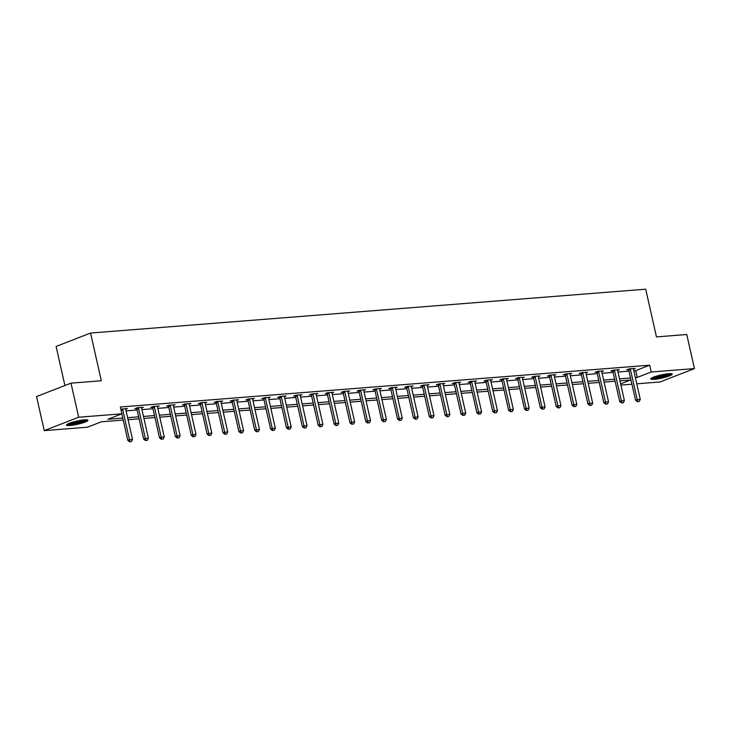 <?xml version="1.0" encoding="UTF-8"?>
<svg xmlns="http://www.w3.org/2000/svg" width="731" height="731" viewBox="0 0 731 731"><rect width="100%" height="100%" fill="white"/><g stroke="black" fill="none" stroke-linecap="round" stroke-linejoin="round"><path stroke-width="1.1" d="M84.485 419.859A11.02 1.617 -12.7 0 1 87.967 420.261A11.02 1.617 -12.7 0 1 81.717 423.203A11.02 1.617 -12.7 0 1 69.957 425.506A11.02 1.617 -12.7 0 1 66.466 425.104A11.02 1.617 -12.7 0 1 72.725 422.162A11.02 1.617 -12.7 0 1 84.485 419.859M668.719 373.705A11.02 1.617 -12.7 0 1 672.209 374.108A11.02 1.617 -12.7 0 1 665.959 377.05A11.02 1.617 -12.7 0 1 654.199 379.352A11.02 1.617 -12.7 0 1 650.709 378.95A11.02 1.617 -12.7 0 1 656.968 376.008A11.02 1.617 -12.7 0 1 668.719 373.705M64.913 385.52L56.104 346.439L90.553 333.044L645.711 289.193L656.456 336.9L686.765 334.506L694.45 368.588L660.002 381.984L636.765 383.812M631.922 384.195L620.902 385.073M123.219 420.06L101.426 421.778L87.455 427.206L44.235 430.623L78.674 417.227L121.903 413.819L107.941 419.247L122.771 418.077M78.674 417.227L70.998 383.154L36.55 396.549L44.235 430.623M633.823 370.763L635.723 370.617L649.685 365.189L120.368 407.003L121.903 413.819M126.07 410.877L137.099 410.009M141.942 409.625L152.971 408.748M157.805 408.373L168.834 407.496M173.676 407.112L184.705 406.244M189.539 405.86L200.568 404.992M205.411 404.608L216.44 403.74M221.274 403.357L232.303 402.479M237.146 402.105L248.174 401.228M253.008 400.844L264.037 399.976M268.88 399.592L279.909 398.724M284.743 398.34L295.772 397.472M300.615 397.088L311.644 396.22M316.477 395.836L327.506 394.959M332.349 394.585L343.378 393.707M348.212 393.324L359.241 392.456M364.084 392.072L375.113 391.204M379.946 390.82L390.975 389.952M395.818 389.568L406.847 388.7M411.681 388.316L422.71 387.439M427.553 387.055L438.582 386.187M443.415 385.804L454.444 384.935M459.287 384.552L470.316 383.684M475.15 383.3L486.179 382.432M491.022 382.048L502.051 381.171M506.885 380.796L517.913 379.919M522.756 379.535L533.785 378.667M538.619 378.283L549.648 377.415M554.491 377.032L565.52 376.163M570.354 375.78L581.383 374.912M586.225 374.528L597.254 373.651M602.088 373.276L613.117 372.399M617.96 372.015L628.989 371.147M633.475 369.091L635.202 368.424L629.099 368.899L626.778 369.804L628.55 369.667M617.604 370.352L619.34 369.676L613.236 370.16L610.906 371.065L612.688 370.919M601.741 371.604L603.468 370.928L597.364 371.412L595.043 372.317L596.816 372.17M585.869 372.856L587.605 372.18L581.501 372.664L579.171 373.568L580.953 373.431M570.006 374.108L571.733 373.431L565.63 373.916L563.309 374.82L565.081 374.683M554.135 375.359L555.871 374.683L549.767 375.167L547.437 376.072L549.219 375.935M538.272 376.611L539.999 375.944L533.895 376.419L531.574 377.324L533.347 377.187M522.4 377.872L524.136 377.196L518.032 377.68L515.702 378.585L517.484 378.439M506.537 379.124L508.264 378.448L502.16 378.932L499.84 379.837L501.612 379.691M490.665 380.376L492.402 379.7L486.298 380.184L483.968 381.089L485.75 380.952M474.803 381.628L476.53 380.952L470.426 381.436L468.105 382.34L469.878 382.203M458.931 382.88L460.667 382.212L454.563 382.688L452.233 383.592L454.015 383.455M443.068 384.131L444.795 383.464L438.691 383.939L436.37 384.853L438.143 384.707M427.196 385.392L428.933 384.716L422.829 385.2L420.499 386.105L422.28 385.959M411.334 386.644L413.061 385.968L406.957 386.452L404.636 387.357L406.409 387.22M395.462 387.896L397.198 387.22L391.094 387.704L388.764 388.609L390.546 388.472M379.599 389.148L381.326 388.472L375.222 388.956L372.901 389.861L374.683 389.724M363.727 390.4L365.463 389.733L359.36 390.208L357.03 391.112L358.811 390.975M347.865 391.661L349.592 390.984L343.488 391.469L341.167 392.373L342.949 392.227M331.993 392.912L333.729 392.236L327.625 392.721L325.295 393.625L327.077 393.479M316.13 394.164L317.857 393.488L311.753 393.972L309.432 394.877L311.214 394.74M300.258 395.416L301.994 394.74L295.891 395.224L293.56 396.129L295.342 395.992M284.396 396.668L286.123 396.001L280.019 396.476L277.698 397.381L279.48 397.244M268.524 397.92L270.26 397.253L264.156 397.728L261.826 398.633L263.608 398.496M252.661 399.181L254.388 398.505L248.284 398.989L245.963 399.894L247.745 399.747M236.789 400.433L238.525 399.756L232.421 400.241L230.091 401.145L231.873 400.999M220.926 401.685L222.653 401.008L216.559 401.493L214.229 402.397L216.011 402.26M205.055 402.936L206.791 402.26L200.687 402.744L198.357 403.649L200.139 403.512M189.192 404.188L190.919 403.521L184.824 403.996L182.494 404.901L184.276 404.764M173.32 405.449L175.056 404.773L168.952 405.257L166.622 406.162L168.404 406.016M157.457 406.701L159.184 406.025L153.09 406.509L150.76 407.414L152.541 407.268M141.586 407.953L143.322 407.277L137.218 407.761L134.888 408.666L136.67 408.528M125.723 409.205L127.45 408.528L120.871 409.205M70.998 383.154L101.307 380.76L90.553 333.044M649.685 365.189L651.22 371.997L694.45 368.588M635.367 377.58L637.258 377.434L651.22 371.997M127.614 417.693L138.634 416.816M143.477 416.442L154.506 415.564M159.349 415.181L170.369 414.313M175.212 413.929L186.241 413.061M191.083 412.677L202.103 411.809M206.946 411.425L217.975 410.557M222.818 410.173L233.838 409.296M238.681 408.921L249.71 408.044M254.552 407.66L265.572 406.792M270.415 406.409L281.444 405.541M286.287 405.157L297.307 404.289M302.15 403.905L313.179 403.037M318.022 402.653L329.041 401.776M333.884 401.392L344.913 400.524M349.756 400.14L360.776 399.272M365.619 398.888L376.648 398.02M381.491 397.637L392.51 396.769M397.353 396.385L408.382 395.508M413.225 395.133L424.245 394.256M429.088 393.872L440.117 393.004M444.96 392.62L455.98 391.752M460.822 391.368L471.851 390.5M476.694 390.116L487.714 389.248M492.557 388.865L503.586 387.987M508.429 387.613L519.449 386.736M524.291 386.352L535.32 385.484M540.163 385.1L551.183 384.232M556.026 383.848L567.055 382.98M571.898 382.596L582.918 381.728M587.761 381.344L598.79 380.467M603.632 380.083L614.652 379.215M619.495 378.832L630.524 377.964M620.637 383.894L630.743 379.965L619.943 380.814M615.1 381.198L604.071 382.075M599.237 382.45L588.208 383.327M583.365 383.711L572.336 384.579M567.503 384.963L556.474 385.831M551.631 386.215L540.602 387.083M535.768 387.467L524.739 388.335M519.896 388.718L508.867 389.596M504.034 389.979L493.005 390.847M488.162 391.231L477.133 392.099M472.299 392.483L461.27 393.351M456.427 393.735L445.398 394.603M440.565 394.987L429.536 395.864M424.693 396.239L413.664 397.116M408.83 397.5L397.801 398.368M392.958 398.751L381.929 399.619M377.095 400.003L366.067 400.871M361.224 401.255L350.204 402.123M345.361 402.507L334.332 403.384M329.489 403.759L318.469 404.636M313.626 405.02L302.597 405.888M297.755 406.272L286.735 407.14M281.892 407.523L270.863 408.391M266.02 408.775L255 409.643M250.157 410.027L239.128 410.904M234.285 411.288L223.266 412.156M218.423 412.54L207.394 413.408M202.551 413.792L191.531 414.66M186.688 415.044L175.659 415.912M170.816 416.295L159.797 417.173M154.954 417.547L143.925 418.424M139.082 418.808L128.062 419.676M635.723 370.617L637.258 377.434M637.688 401.593L639.214 401.474L637.688 401.593L637.222 399.61L635.55 400.259L628.788 370.27A1.416 0.996 68.8 0 0 628.642 369.859L628.331 369.201M633.475 368.561L633.466 368.963A1.416 0.996 68.8 0 0 633.512 369.374L640.274 399.364L637.222 399.61L630.46 369.621A1.416 0.996 68.8 0 0 630.323 369.21L630.14 368.817M639.214 401.474L640.274 399.364M635.55 400.259L637.405 401.703M670.409 373.642A9.54 1.398 -12.7 0 1 670.3 373.751A9.54 1.398 -12.7 0 1 661.235 376.867A9.54 1.398 -12.7 0 1 652.134 377.753M651.284 378.238A10.947 1.608 167.3 0 0 661.564 377.004A10.947 1.608 167.3 0 0 671.387 373.705M653.742 377.068A8.827 1.298 167.3 0 0 668.664 373.705M86.167 419.786A9.54 1.398 -12.7 0 1 80.044 422.271A9.54 1.398 -12.7 0 1 70.688 424.035A9.54 1.398 -12.7 0 1 67.901 423.907M69.509 423.222A8.827 1.298 167.3 0 0 70.998 423.176A8.827 1.298 167.3 0 0 84.421 419.859M67.042 424.391A10.947 1.608 167.3 0 0 69.756 424.4A10.947 1.608 167.3 0 0 87.144 419.859M621.816 402.845L623.342 402.726L621.816 402.845L621.35 400.862L619.678 401.511L612.916 371.522A1.416 0.996 68.8 0 0 612.779 371.11L612.468 370.453M617.604 369.813L617.604 370.215A1.416 0.996 68.8 0 0 617.649 370.626L624.402 400.615L621.35 400.862L614.597 370.873A1.416 0.996 68.8 0 0 614.451 370.462L614.268 370.078M623.342 402.726L624.402 400.615M619.678 401.511L621.542 402.955M605.953 404.097L607.479 403.978L605.953 404.097L605.487 402.114L603.815 402.763L597.053 372.773A1.416 0.996 68.8 0 0 596.907 372.362L596.597 371.704M601.741 371.065L601.732 371.467A1.416 0.996 68.8 0 0 601.777 371.887L608.539 401.876L605.487 402.114L598.726 372.125A1.416 0.996 68.8 0 0 598.588 371.714L598.406 371.33M607.479 403.978L608.539 401.876M603.815 402.763L605.67 404.206M590.081 405.349L591.607 405.23L590.081 405.349L589.615 403.366L587.943 404.024L581.182 374.025A1.416 0.996 68.8 0 0 581.044 373.623L580.734 372.965M585.869 372.317L585.869 372.719A1.416 0.996 68.8 0 0 585.915 373.139L592.667 403.128L589.615 403.366L582.863 373.377A1.416 0.996 68.8 0 0 582.717 372.965L582.534 372.582M591.607 405.23L592.667 403.128M587.943 404.024L589.807 405.458M574.219 406.6L575.745 406.482L574.219 406.6L573.753 404.618L572.081 405.276L565.319 375.286A1.416 0.996 68.8 0 0 565.173 374.875L564.862 374.217M570.006 373.568L569.997 373.97A1.416 0.996 68.8 0 0 570.043 374.391L576.805 404.38L573.753 404.618L566.991 374.628A1.416 0.996 68.8 0 0 566.854 374.226L566.671 373.833M575.745 406.482L576.805 404.38M572.081 405.276L573.936 406.71M558.347 407.861L559.873 407.734L558.347 407.861L557.881 405.879L556.209 406.527L549.447 376.538A1.416 0.996 68.8 0 0 549.31 376.127L548.999 375.469M554.135 374.82L554.135 375.222A1.416 0.996 68.8 0 0 554.18 375.643L560.933 405.632L557.881 405.879L551.128 375.88A1.416 0.996 68.8 0 0 550.982 375.478L550.799 375.085M559.873 407.734L560.933 405.632M556.209 406.527L558.073 407.971M542.484 409.113L544.01 408.995L542.484 409.113L542.018 407.13L540.346 407.779L533.584 377.79A1.416 0.996 68.8 0 0 533.438 377.379L533.127 376.721M538.272 376.081L538.263 376.483A1.416 0.996 68.8 0 0 538.308 376.894L545.07 406.884L542.018 407.13L535.256 377.141A1.416 0.996 68.8 0 0 535.119 376.73L534.937 376.337M544.01 408.995L545.07 406.884M540.346 407.779L542.201 409.223M526.612 410.365L528.138 410.246L526.612 410.365L526.146 408.382L524.474 409.031L517.712 379.042A1.416 0.996 68.8 0 0 517.575 378.631L517.265 377.973M522.4 377.333L522.4 377.735A1.416 0.996 68.8 0 0 522.446 378.146L529.198 408.145L526.146 408.382L519.394 378.393A1.416 0.996 68.8 0 0 519.248 377.982L519.065 377.598M528.138 410.246L529.198 408.145M524.474 409.031L526.338 410.475M510.75 411.617L512.276 411.498L510.75 411.617L510.284 409.634L508.612 410.283L501.85 380.294A1.416 0.996 68.8 0 0 501.704 379.892L501.393 379.225M506.537 378.585L506.528 378.987A1.416 0.996 68.8 0 0 506.574 379.407L513.336 409.397L510.284 409.634L503.522 379.645A1.416 0.996 68.8 0 0 503.385 379.234L503.202 378.85M512.276 411.498L513.336 409.397M508.612 410.283L510.466 411.727M494.878 412.869L496.404 412.75L494.878 412.869L494.412 410.886L492.74 411.544L485.978 381.555A1.416 0.996 68.8 0 0 485.841 381.143L485.53 380.485M490.665 379.837L490.665 380.239A1.416 0.996 68.8 0 0 490.711 380.659L497.464 410.648L494.412 410.886L487.659 380.897A1.416 0.996 68.8 0 0 487.513 380.485L487.33 380.102M496.404 412.75L497.464 410.648M492.74 411.544L494.604 412.978M479.015 414.13L480.541 414.002L479.015 414.13L478.549 412.138L476.877 412.796L470.115 382.806A1.416 0.996 68.8 0 0 469.969 382.395L469.658 381.737M474.803 381.089L474.794 381.491A1.416 0.996 68.8 0 0 474.839 381.911L481.601 411.9L478.549 412.138L471.787 382.149A1.416 0.996 68.8 0 0 471.65 381.746L471.468 381.354M480.541 414.002L481.601 411.9M476.877 412.796L478.732 414.23M463.143 415.382L464.669 415.254L463.143 415.382L462.677 413.399L461.005 414.048L454.243 384.058A1.416 0.996 68.8 0 0 454.106 383.647L453.796 382.989M458.931 382.35L458.931 382.752A1.416 0.996 68.8 0 0 458.977 383.163L465.729 413.152L462.677 413.399L455.925 383.409A1.416 0.996 68.8 0 0 455.779 382.998L455.596 382.605M464.669 415.254L465.729 413.152M461.005 414.048L462.869 415.491M447.281 416.633L448.807 416.515L447.281 416.633L446.815 414.651L445.142 415.299L438.381 385.31A1.416 0.996 68.8 0 0 438.235 384.899L437.924 384.241M443.068 383.601L443.059 384.003A1.416 0.996 68.8 0 0 443.105 384.415L449.867 414.404L446.815 414.651L440.053 384.661A1.416 0.996 68.8 0 0 439.916 384.25L439.733 383.866M448.807 416.515L449.867 414.404M445.142 415.299L446.997 416.743M431.409 417.885L432.935 417.766L431.409 417.885L430.943 415.902L429.271 416.551L422.509 386.562A1.416 0.996 68.8 0 0 422.372 386.151L422.061 385.493M427.196 384.853L427.196 385.255A1.416 0.996 68.8 0 0 427.242 385.676L433.995 415.665L430.943 415.902L424.19 385.913A1.416 0.996 68.8 0 0 424.044 385.502L423.861 385.118M432.935 417.766L433.995 415.665M429.271 416.551L431.135 417.995M415.546 419.137L417.072 419.018L415.546 419.137L415.08 417.154L413.408 417.803L406.646 387.814A1.416 0.996 68.8 0 0 406.5 387.412L406.189 386.754M411.334 386.105L411.325 386.507A1.416 0.996 68.8 0 0 411.37 386.927L418.132 416.917L415.08 417.154L408.318 387.165A1.416 0.996 68.8 0 0 408.181 386.754L407.999 386.37M417.072 419.018L418.132 416.917M413.408 417.803L415.263 419.247M399.674 420.389L401.2 420.27L399.674 420.389L399.208 418.406L397.536 419.064L390.774 389.075A1.416 0.996 68.8 0 0 390.637 388.664L390.327 388.006M395.462 387.357L395.462 387.759A1.416 0.996 68.8 0 0 395.508 388.179L402.26 418.169L399.208 418.406L392.456 388.417A1.416 0.996 68.8 0 0 392.309 388.006L392.127 387.622M401.2 420.27L402.26 418.169M397.536 419.064L399.4 420.499M383.812 421.65L385.338 421.522L383.812 421.65L383.346 419.667L381.673 420.316L374.912 390.327A1.416 0.996 68.8 0 0 374.765 389.915L374.455 389.257M379.599 388.609L379.59 389.011A1.416 0.996 68.8 0 0 379.636 389.431L386.397 419.42L383.346 419.667L376.584 389.669A1.416 0.996 68.8 0 0 376.447 389.267L376.264 388.874M385.338 421.522L386.397 419.42M381.673 420.316L383.528 421.75M367.94 422.902L369.466 422.783L367.94 422.902L367.474 420.919L365.802 421.568L359.04 391.578A1.416 0.996 68.8 0 0 358.903 391.167L358.592 390.509M363.727 389.87L363.727 390.272A1.416 0.996 68.8 0 0 363.773 390.683L370.526 420.672L367.474 420.919L360.721 390.93A1.416 0.996 68.8 0 0 360.575 390.518L360.392 390.126M369.466 422.783L370.526 420.672M365.802 421.568L367.666 423.011M352.077 424.154L353.603 424.035L352.077 424.154L351.611 422.171L349.939 422.82L343.177 392.83A1.416 0.996 68.8 0 0 343.031 392.419L342.72 391.761M347.865 391.122L347.855 391.524A1.416 0.996 68.8 0 0 347.901 391.935L354.663 421.924L351.611 422.171L344.849 392.181A1.416 0.996 68.8 0 0 344.712 391.77L344.529 391.387M353.603 424.035L354.663 421.924M349.939 422.82L351.794 424.263M336.205 425.405L337.731 425.287L336.205 425.405L335.739 423.423L334.067 424.071L327.305 394.082A1.416 0.996 68.8 0 0 327.168 393.68L326.858 393.013M331.993 392.373L331.993 392.775A1.416 0.996 68.8 0 0 332.038 393.196L338.791 423.185L335.739 423.423L328.987 393.433A1.416 0.996 68.8 0 0 328.84 393.022L328.658 392.638M337.731 425.287L338.791 423.185M334.067 424.071L335.931 425.515M320.342 426.657L321.868 426.538L320.342 426.657L319.876 424.674L318.204 425.332L311.443 395.334A1.416 0.996 68.8 0 0 311.296 394.932L310.986 394.274M316.13 393.625L316.121 394.027A1.416 0.996 68.8 0 0 316.167 394.448L322.928 424.437L319.876 424.674L313.115 394.685A1.416 0.996 68.8 0 0 312.978 394.274L312.795 393.89M321.868 426.538L322.928 424.437M318.204 425.332L320.059 426.767M304.471 427.909L305.997 427.79L304.471 427.909L304.005 425.926L302.332 426.584L295.571 396.595A1.416 0.996 68.8 0 0 295.434 396.184L295.123 395.526M300.258 394.877L300.258 395.279A1.416 0.996 68.8 0 0 300.304 395.699L307.057 425.689L304.005 425.926L297.252 395.937A1.416 0.996 68.8 0 0 297.106 395.535L296.923 395.142M305.997 427.79L307.057 425.689M302.332 426.584L304.197 428.019M288.608 429.17L290.134 429.042L288.608 429.17L288.142 427.187L286.47 427.836L279.708 397.847A1.416 0.996 68.8 0 0 279.562 397.436L279.251 396.778M284.396 396.129L284.386 396.54A1.416 0.996 68.8 0 0 284.432 396.951L291.194 426.941L288.142 427.187L281.38 397.198A1.416 0.996 68.8 0 0 281.243 396.787L281.06 396.394M290.134 429.042L291.194 426.941M286.47 427.836L288.325 429.28M272.736 430.422L274.262 430.303L272.736 430.422L272.27 428.439L270.598 429.088L263.836 399.099A1.416 0.996 68.8 0 0 263.699 398.687L263.388 398.029M268.524 397.39L268.524 397.792A1.416 0.996 68.8 0 0 268.569 398.203L275.322 428.192L272.27 428.439L265.517 398.45A1.416 0.996 68.8 0 0 265.371 398.039L265.189 397.646M274.262 430.303L275.322 428.192M270.598 429.088L272.462 430.532M256.873 431.674L258.399 431.555L256.873 431.674L256.407 429.691L254.735 430.34L247.973 400.35A1.416 0.996 68.8 0 0 247.827 399.939L247.517 399.281M252.661 398.642L252.652 399.044A1.416 0.996 68.8 0 0 252.698 399.455L259.459 429.453L256.407 429.691L249.646 399.702A1.416 0.996 68.8 0 0 249.509 399.29L249.326 398.907M258.399 431.555L259.459 429.453M254.735 430.34L256.59 431.783M241.002 432.926L242.528 432.807L241.002 432.926L240.536 430.943L238.863 431.592L232.102 401.602A1.416 0.996 68.8 0 0 231.965 401.2L231.654 400.533M236.789 399.894L236.789 400.296A1.416 0.996 68.8 0 0 236.835 400.716L243.587 430.705L240.536 430.943L233.783 400.953A1.416 0.996 68.8 0 0 233.637 400.542L233.454 400.159M242.528 432.807L243.587 430.705M238.863 431.592L240.727 433.035M225.139 434.177L226.665 434.059L225.139 434.177L224.673 432.195L223.001 432.853L216.239 402.863A1.416 0.996 68.8 0 0 216.093 402.452L215.782 401.794M220.926 401.145L220.917 401.547A1.416 0.996 68.8 0 0 220.963 401.968L227.725 431.957L224.673 432.195L217.911 402.205A1.416 0.996 68.8 0 0 217.774 401.794L217.591 401.41M226.665 434.059L227.725 431.957M223.001 432.853L224.856 434.287M209.267 435.438L210.793 435.31L209.267 435.438L208.801 433.446L207.129 434.104L200.367 404.115A1.416 0.996 68.8 0 0 200.23 403.704L199.919 403.046M205.055 402.397L205.055 402.799A1.416 0.996 68.8 0 0 205.1 403.22L211.853 433.209L208.801 433.446L202.048 403.457A1.416 0.996 68.8 0 0 201.902 403.055L201.719 402.662M210.793 435.31L211.853 433.209M207.129 434.104L208.993 435.539M193.404 436.69L194.93 436.571L193.404 436.69L192.938 434.707L191.266 435.356L184.504 405.367A1.416 0.996 68.8 0 0 184.358 404.956L184.048 404.298M189.192 403.658L189.183 404.06A1.416 0.996 68.8 0 0 189.228 404.471L195.99 434.461L192.938 434.707L186.177 404.718A1.416 0.996 68.8 0 0 186.039 404.307L185.857 403.914M194.93 436.571L195.99 434.461M191.266 435.356L193.121 436.8M177.532 437.942L179.058 437.823L177.532 437.942L177.066 435.959L175.394 436.608L168.633 406.619A1.416 0.996 68.8 0 0 168.495 406.208L168.185 405.55M173.32 404.91L173.32 405.312A1.416 0.996 68.8 0 0 173.366 405.723L180.118 435.713L177.066 435.959L170.314 405.97A1.416 0.996 68.8 0 0 170.168 405.559L169.985 405.175M179.058 437.823L180.118 435.713M175.394 436.608L177.258 438.052M161.67 439.194L163.196 439.075L161.67 439.194L161.204 437.211L159.532 437.86L152.77 407.871A1.416 0.996 68.8 0 0 152.624 407.459L152.313 406.801M157.457 406.162L157.448 406.564A1.416 0.996 68.8 0 0 157.494 406.984L164.256 436.974L161.204 437.211L154.442 407.222A1.416 0.996 68.8 0 0 154.305 406.811L154.122 406.427M163.196 439.075L164.256 436.974M159.532 437.86L161.387 439.304M145.798 440.446L147.324 440.327L145.798 440.446L145.332 438.463L143.66 439.112L136.898 409.122A1.416 0.996 68.8 0 0 136.761 408.72L136.45 408.062M141.586 407.414L141.586 407.816A1.416 0.996 68.8 0 0 141.631 408.236L148.384 438.225L145.332 438.463L138.579 408.474A1.416 0.996 68.8 0 0 138.433 408.062L138.25 407.679M147.324 440.327L148.384 438.225M143.66 439.112L145.524 440.555M121.812 413.847L127.797 440.373L129.469 439.715L122.707 409.725A1.416 0.996 68.8 0 0 122.57 409.314L122.388 408.931M131.461 441.579L129.652 441.807L131.461 441.579L132.521 439.477L125.759 409.488A1.416 0.996 68.8 0 1 125.714 409.068L125.723 408.666M129.935 441.698L129.469 439.715L132.521 439.477M127.797 440.373L129.652 441.807M630.323 369.21L628.642 369.859M630.46 369.621L628.788 370.27M614.451 370.462L612.779 371.11M614.597 370.873L612.916 371.522M598.588 371.714L596.907 372.362M598.726 372.125L597.053 372.773M582.717 372.965L581.044 373.623M582.863 373.377L581.182 374.025M566.854 374.226L565.173 374.875M566.991 374.628L565.319 375.286M550.982 375.478L549.31 376.127M551.128 375.88L549.447 376.538M535.119 376.73L533.438 377.379M535.256 377.141L533.584 377.79M519.248 377.982L517.575 378.631M519.394 378.393L517.712 379.042M503.385 379.234L501.704 379.892M503.522 379.645L501.85 380.294M487.513 380.485L485.841 381.143M487.659 380.897L485.978 381.555M471.65 381.746L469.969 382.395M471.787 382.149L470.115 382.806M455.779 382.998L454.106 383.647M455.925 383.409L454.243 384.058M439.916 384.25L438.235 384.899M440.053 384.661L438.381 385.31M424.044 385.502L422.372 386.151M424.19 385.913L422.509 386.562M408.181 386.754L406.5 387.412M408.318 387.165L406.646 387.814M392.309 388.006L390.637 388.664M392.456 388.417L390.774 389.075M376.447 389.267L374.765 389.915M376.584 389.669L374.912 390.327M360.575 390.518L358.903 391.167M360.721 390.93L359.04 391.578M344.712 391.77L343.031 392.419M344.849 392.181L343.177 392.83M328.84 393.022L327.168 393.68M328.987 393.433L327.305 394.082M312.978 394.274L311.296 394.932M313.115 394.685L311.443 395.334M297.106 395.535L295.434 396.184M297.252 395.937L295.571 396.595M281.243 396.787L279.562 397.436M281.38 397.198L279.708 397.847M265.371 398.039L263.699 398.687M265.517 398.45L263.836 399.099M249.509 399.29L247.827 399.939M249.646 399.702L247.973 400.35M233.637 400.542L231.965 401.2M233.783 400.953L232.102 401.602M217.774 401.794L216.093 402.452M217.911 402.205L216.239 402.863M201.902 403.055L200.23 403.704M202.048 403.457L200.367 404.115M186.039 404.307L184.358 404.956M186.177 404.718L184.504 405.367M170.168 405.559L168.495 406.208M170.314 405.97L168.633 406.619M154.305 406.811L152.624 407.459M154.442 407.222L152.77 407.871M138.433 408.062L136.761 408.72M138.579 408.474L136.898 409.122M122.57 409.314L121.026 409.917M122.707 409.725L121.127 410.347"/></g></svg>
